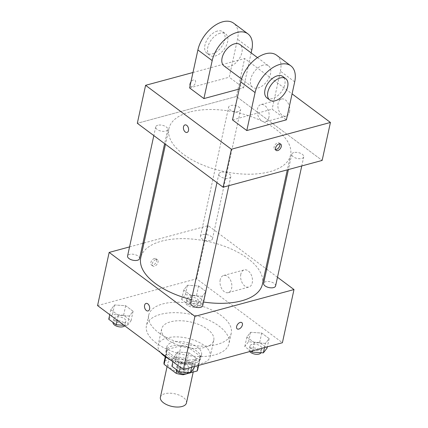<?xml version="1.0" encoding="UTF-8"?>
<svg xmlns="http://www.w3.org/2000/svg" width="428" height="428" viewBox="0 0 428 428"><rect width="100%" height="100%" fill="white"/><g stroke="black" fill="none" stroke-linecap="round" stroke-linejoin="round"><path stroke-width="0.32" stroke-dasharray="2.14 1.6" d="M186.453 402.962A13.338 6.474 12.3 0 0 179.487 395.279A13.338 6.474 12.3 0 0 164.844 393.728A13.338 6.474 12.3 0 0 160.393 397.28M172.297 359.547A13.338 6.474 12.3 0 0 167.846 363.099A13.338 6.474 12.3 0 0 179.498 372.264A13.338 6.474 12.3 0 0 193.905 368.781A13.338 6.474 12.3 0 0 186.94 361.098A13.338 6.474 12.3 0 0 172.297 359.547M176.646 371.103L178.647 361.933A17.211 8.351 12.3 0 0 185.704 363.351L199.603 359.59A17.211 8.351 12.3 0 0 200.181 358.209A17.211 8.351 12.3 0 0 200.111 356.128L188.074 347.156L185.591 358.552L197.624 367.524A17.211 8.351 12.3 0 1 197.693 369.605M188.074 347.156A17.211 8.351 12.3 0 0 181.017 345.738L167.118 349.499L164.636 360.89A17.211 8.351 12.3 0 0 164.058 362.27M164.636 360.89L178.535 357.134A17.211 8.351 12.3 0 1 185.591 358.552M178.647 361.933L166.61 352.961L165.722 357.048M181.017 345.738L178.535 357.134M167.118 349.499A17.211 8.351 12.3 0 0 166.54 350.88A17.211 8.351 12.3 0 0 166.61 352.961M170.151 358.118A17.783 8.63 -167.7 0 1 165.989 350.757A17.783 8.63 -167.7 0 1 185.201 346.113A17.783 8.63 -167.7 0 1 200.737 358.332A17.783 8.63 -167.7 0 1 188.593 363.789A17.783 8.63 -167.7 0 1 170.151 358.118M170.981 354.32A17.783 8.63 12.3 0 0 189.422 359.991A17.783 8.63 12.3 0 0 201.561 354.534A17.783 8.63 12.3 0 0 192.274 344.294A17.783 8.63 12.3 0 0 172.751 342.223A17.783 8.63 12.3 0 0 166.813 346.958A17.783 8.63 12.3 0 0 170.981 354.32M200.111 356.128L197.624 367.524M185.704 363.351L183.382 374.008M199.603 359.59L198.319 365.475M160.537 352.522A26.675 12.942 -167.7 0 1 158.13 345.064A26.675 12.942 -167.7 0 1 186.945 338.099A26.675 12.942 -167.7 0 1 210.25 356.428A26.675 12.942 -167.7 0 1 169.638 359.306M167.899 339.966A26.675 12.942 -167.7 0 1 161.645 328.923A26.675 12.942 -167.7 0 1 190.465 321.958A26.675 12.942 -167.7 0 1 213.77 340.287A26.675 12.942 -167.7 0 1 195.559 348.467A26.675 12.942 -167.7 0 1 167.899 339.966M156.343 343.09A42.233 20.496 -167.7 0 1 146.446 325.606A42.233 20.496 -167.7 0 1 192.076 314.585A42.233 20.496 -167.7 0 1 228.975 343.604A42.233 20.496 -167.7 0 1 200.133 356.556A42.233 20.496 -167.7 0 1 156.343 343.09M158.617 332.647A42.233 20.496 12.3 0 0 202.412 346.113A42.233 20.496 12.3 0 0 231.248 333.161A42.233 20.496 12.3 0 0 209.19 308.839A42.233 20.496 12.3 0 0 162.822 303.917A42.233 20.496 12.3 0 0 148.719 315.163A42.233 20.496 12.3 0 0 158.617 332.647M192.53 363.083L181.386 362.323L173.955 356.791L177.674 352.014L188.818 352.768L196.243 358.306L192.53 363.083L181.386 362.323L173.955 356.791L177.674 352.014L188.818 352.768L196.243 358.306L192.53 363.083L191.61 367.288M265.435 343.368L254.291 342.609L246.86 337.071L250.578 332.294L261.717 333.054L269.148 338.591L265.435 343.368L254.291 342.609L246.86 337.071L250.578 332.294L261.717 333.054L269.148 338.591L265.435 343.368L264.515 347.568M97.568 305.592L196.623 278.799L282.405 342.732M129.395 316.03L118.251 315.27L110.825 309.733L114.538 304.955L125.682 305.715L133.108 311.252L129.395 316.03L118.251 315.27L110.825 309.733L114.538 304.955L125.682 305.715L133.108 311.252L129.395 316.03L127.325 325.526L124.013 325.301M202.3 296.31L191.156 295.55L183.73 290.018L187.443 285.241L198.587 285.995L206.012 291.532L202.3 296.31L191.156 295.55L183.73 290.018L187.443 285.241L198.587 285.995L206.012 291.532L202.3 296.31L200.229 305.806L189.085 305.046L181.659 299.509L185.372 294.731L196.516 295.491L203.942 301.028L200.229 305.806M262.391 284.251A62.237 30.201 12.3 0 0 229.884 248.411A62.237 30.201 12.3 0 0 161.549 241.157A62.237 30.201 12.3 0 0 140.769 257.731M191.45 299.632A62.237 30.201 12.3 0 0 203.487 302.029M143.979 243.002L208.217 225.631L265.809 268.554M266.687 269.207L277.488 277.258M129.55 246.903L142.899 243.297M275.589 285.968A6.136 2.975 12.3 0 0 272.39 282.432A6.136 2.975 12.3 0 0 265.654 281.72A6.136 2.975 12.3 0 0 263.605 283.352M202.69 305.683A6.136 2.975 12.3 0 0 199.485 302.152A6.136 2.975 12.3 0 0 192.75 301.435A6.136 2.975 12.3 0 0 190.701 303.072M139.555 258.63A6.136 2.975 12.3 0 0 136.35 255.099A6.136 2.975 12.3 0 0 129.614 254.382A6.136 2.975 12.3 0 0 127.565 256.014M210.41 240.547A6.136 2.975 -167.7 0 1 203.674 239.83A6.136 2.975 -167.7 0 1 200.47 236.299A6.136 2.975 -167.7 0 1 207.099 234.694A6.136 2.975 -167.7 0 1 212.459 238.91A6.136 2.975 -167.7 0 1 210.41 240.547M208.217 225.631L196.623 278.799M240.83 274.22A8.892 5.682 -105.1 0 0 242.601 283.513A8.892 5.682 -105.1 0 0 248.871 287.065A8.892 5.682 -105.1 0 0 252.033 277.002A8.892 5.682 -105.1 0 0 244.233 269.902A8.892 5.682 -105.1 0 0 240.83 274.22M154.444 258.491A3.889 2.322 126.7 0 0 151.212 261.492A3.889 2.322 126.7 0 0 151.394 264.932A3.889 2.322 126.7 0 0 155.583 263.199A3.889 2.322 126.7 0 0 156.043 258.694A3.889 2.322 126.7 0 0 154.444 258.491M155.888 259.561A3.889 2.322 126.7 0 0 152.657 262.567A3.889 2.322 126.7 0 0 152.839 266.002A3.889 2.322 126.7 0 0 157.023 264.274A3.889 2.322 126.7 0 0 157.488 259.764A3.889 2.322 126.7 0 0 155.888 259.561M237.171 328.865L237.176 328.865A3.889 2.322 -53.3 0 1 237.171 328.865A3.889 2.322 -53.3 0 1 237.636 324.354A3.889 2.322 -53.3 0 1 241.82 322.626A3.889 2.322 -53.3 0 1 241.825 322.626L241.825 322.626M220.201 279.8A8.892 5.682 -105.1 0 0 221.971 289.093A8.892 5.682 -105.1 0 0 228.242 292.645A8.892 5.682 -105.1 0 0 231.404 282.582A8.892 5.682 -105.1 0 0 223.598 275.482A8.892 5.682 -105.1 0 0 220.201 279.8M146.066 303.42L146.071 303.42A3.889 2.482 74.9 0 1 149.484 306.523A3.889 2.482 74.9 0 1 148.099 310.926L148.099 310.926M189.706 112.024A62.237 30.201 12.3 0 0 168.926 128.603A62.237 30.201 12.3 0 0 223.298 171.371A62.237 30.201 12.3 0 0 290.542 155.118A62.237 30.201 12.3 0 0 258.041 119.278A62.237 30.201 12.3 0 0 189.706 112.024M238.562 111.414A6.136 2.975 -167.7 0 1 231.826 110.702A6.136 2.975 -167.7 0 1 228.627 107.166A6.136 2.975 -167.7 0 1 235.25 105.566A6.136 2.975 -167.7 0 1 240.611 109.782A6.136 2.975 -167.7 0 1 238.562 111.414M220.901 172.307A6.136 2.975 12.3 0 0 218.852 173.939A6.136 2.975 12.3 0 0 224.213 178.155A6.136 2.975 12.3 0 0 230.842 176.555A6.136 2.975 12.3 0 0 227.637 173.024A6.136 2.975 12.3 0 0 220.901 172.307M157.766 125.254A6.136 2.975 12.3 0 0 155.722 126.886A6.136 2.975 12.3 0 0 161.078 131.102A6.136 2.975 12.3 0 0 167.706 129.502A6.136 2.975 12.3 0 0 164.507 125.966A6.136 2.975 12.3 0 0 157.766 125.254M293.806 152.587A6.136 2.975 12.3 0 0 291.757 154.224A6.136 2.975 12.3 0 0 297.118 158.44A6.136 2.975 12.3 0 0 303.746 156.835A6.136 2.975 12.3 0 0 300.542 153.304A6.136 2.975 12.3 0 0 293.806 152.587M236.368 96.498L137.318 123.291L236.368 96.498L322.15 160.43L236.368 96.498L244.65 58.518L292.078 93.871M188.855 297.326A6.136 2.975 12.3 0 0 186.806 298.963A6.136 2.975 12.3 0 0 192.167 303.179A6.136 2.975 12.3 0 0 198.795 301.574A6.136 2.975 12.3 0 0 195.591 298.043A6.136 2.975 12.3 0 0 188.855 297.326M191.156 295.55L189.085 305.046M183.73 290.018L181.659 299.509M187.443 285.241L185.372 294.731M198.587 285.995L196.516 295.491M206.012 291.532L203.942 301.028M188.026 301.125A6.136 2.975 12.3 0 0 185.977 302.762A6.136 2.975 12.3 0 0 191.337 306.978A6.136 2.975 12.3 0 0 197.966 305.373A6.136 2.975 12.3 0 0 194.761 301.842A6.136 2.975 12.3 0 0 188.026 301.125M251.033 351.217L244.789 346.568L248.508 341.79L259.652 342.55L267.077 348.082M251.99 344.385A6.136 2.975 12.3 0 0 249.941 346.017A6.136 2.975 12.3 0 0 255.302 350.232A6.136 2.975 12.3 0 0 261.931 348.633A6.136 2.975 12.3 0 0 258.726 345.102A6.136 2.975 12.3 0 0 251.99 344.385M254.291 342.609L252.499 350.821M246.86 337.071L244.789 346.568M250.578 332.294L248.508 341.79M261.717 333.054L259.652 342.55M269.148 338.591L267.356 346.803M261.01 352.704A6.136 2.975 12.3 0 0 261.101 352.431A6.136 2.975 12.3 0 0 257.897 348.895A6.136 2.975 12.3 0 0 251.161 348.183A6.136 2.975 12.3 0 0 249.112 349.815A6.136 2.975 12.3 0 0 249.706 351.575M108.755 319.229L112.468 314.452L123.612 315.211L131.038 320.749L127.325 325.526M115.951 317.046A6.136 2.975 12.3 0 0 113.902 318.678A6.136 2.975 12.3 0 0 119.262 322.894A6.136 2.975 12.3 0 0 125.891 321.294A6.136 2.975 12.3 0 0 122.686 317.763A6.136 2.975 12.3 0 0 115.951 317.046M118.251 315.27L117.176 320.203M110.825 309.733L109.75 314.666M114.538 304.955L112.468 314.452M125.682 305.715L123.612 315.211M133.108 311.252L131.038 320.749M124.692 325.804A6.136 2.975 12.3 0 0 125.062 325.093A6.136 2.975 12.3 0 0 121.857 321.562A6.136 2.975 12.3 0 0 115.121 320.845A6.136 2.975 12.3 0 0 113.072 322.477M171.885 366.282L175.603 361.505L186.747 362.265L194.173 367.802M179.086 364.1A6.136 2.975 12.3 0 0 177.037 365.737A6.136 2.975 12.3 0 0 182.398 369.953A6.136 2.975 12.3 0 0 189.026 368.348A6.136 2.975 12.3 0 0 185.822 364.817A6.136 2.975 12.3 0 0 179.086 364.1M181.386 362.323L180.311 367.261M173.955 356.791L172.88 361.724M177.674 352.014L175.603 361.505M188.818 352.768L186.747 362.265M196.243 358.306L194.451 366.518M188.106 372.419A6.136 2.975 12.3 0 0 188.197 372.146A6.136 2.975 12.3 0 0 184.992 368.615A6.136 2.975 12.3 0 0 178.257 367.898A6.136 2.975 12.3 0 0 176.208 369.535M189.754 84.091A3.889 2.322 -53.3 0 1 192.006 80.683A3.889 2.322 -53.3 0 1 194.965 80.191A3.889 2.322 -53.3 0 1 194.505 84.701A3.889 2.322 -53.3 0 1 190.316 86.429A3.889 2.322 -53.3 0 1 189.754 84.091A3.889 2.322 126.7 0 0 190.316 86.429A3.889 2.322 126.7 0 0 194.505 84.696A3.889 2.322 126.7 0 0 194.965 80.191A3.889 2.322 126.7 0 0 192.006 80.678A3.889 2.322 126.7 0 0 189.754 84.091M192.975 72.498L244.65 58.518M289.531 111.842A8.892 5.682 -105.1 0 0 287.766 102.549A8.892 5.682 -105.1 0 0 281.496 98.996A8.892 5.682 -105.1 0 0 278.334 109.06A8.892 5.682 -105.1 0 0 286.134 116.159A8.892 5.682 -105.1 0 0 289.531 111.842M268.902 117.422A8.892 5.682 74.9 0 1 265.504 121.739A8.892 5.682 74.9 0 1 257.704 114.64A8.892 5.682 74.9 0 1 260.866 104.576A8.892 5.682 74.9 0 1 267.136 108.129A8.892 5.682 74.9 0 1 268.902 117.422M279.842 143.829A3.889 2.322 126.7 0 0 279.302 143.048A3.889 2.322 126.7 0 0 275.118 144.782A3.889 2.322 126.7 0 0 274.653 149.286A3.889 2.322 126.7 0 0 275.557 149.581M187.02 132.429L187.02 132.423A3.889 2.482 -105.1 0 0 188.604 129.315A3.889 2.482 -105.1 0 0 186.731 125.345A3.889 2.482 -105.1 0 0 184.992 124.917A3.889 2.482 -105.1 0 0 184.987 124.917L184.992 124.917M239.231 89.029L243.527 87.868L229.231 77.211L237.513 39.232A26.675 15.927 126.7 0 0 233.64 23.203M189.609 87.927L229.231 77.211M232.5 119.894L272.122 109.177L286.418 119.835M224.026 65.939A13.338 7.961 126.7 0 0 238.385 60.006A13.338 7.961 126.7 0 0 239.969 44.555M243.527 87.868L251.156 52.89M263.076 65.163A13.338 7.961 126.7 0 0 251.996 75.462A13.338 7.961 126.7 0 0 252.622 87.253A13.338 7.961 126.7 0 0 266.976 81.32A13.338 7.961 126.7 0 0 268.559 65.864A13.338 7.961 126.7 0 0 263.076 65.163M294.699 81.855L280.404 71.198L272.122 109.177M280.404 71.198A26.675 15.927 126.7 0 0 276.531 55.169M220.185 33.197A13.338 7.961 126.7 0 0 209.105 43.495A13.338 7.961 126.7 0 0 209.731 55.287A13.338 7.961 126.7 0 0 224.085 49.348A13.338 7.961 126.7 0 0 225.674 33.898A13.338 7.961 126.7 0 0 220.185 33.197M217.328 31.067A13.338 7.961 126.7 0 0 206.248 41.361A13.338 7.961 126.7 0 0 206.874 53.152A13.338 7.961 126.7 0 0 221.228 47.219A13.338 7.961 126.7 0 0 222.811 31.768A13.338 7.961 126.7 0 0 217.328 31.067M266.917 97.905A13.338 7.961 126.7 0 0 272.406 98.606A13.338 7.961 126.7 0 0 283.48 88.312A13.338 7.961 126.7 0 0 282.86 76.521M251.808 49.889L237.513 39.232M193.194 372.044L193.905 368.781M167.091 366.566L167.846 363.099M166.813 346.958L165.989 350.757M201.561 354.534L200.737 358.332M200.181 358.209L198.613 365.394M166.54 350.88L165.267 356.738M161.645 328.923L158.13 345.064M213.77 340.287L210.25 356.428M148.719 315.163L146.446 325.606M231.248 333.161L228.975 343.604M157.488 259.764L156.043 258.694M152.839 266.002L151.394 264.932M228.242 292.645L248.871 287.065M223.598 275.482L244.233 269.902M168.926 128.603L165.502 144.295M290.542 155.118L287.332 169.852M212.459 238.91L240.611 109.782M200.47 236.299L228.627 107.166M218.852 173.939L216.959 182.649M230.842 176.555L228.857 185.666M155.722 126.886L153.823 135.59M167.706 129.502L164.625 143.642M291.757 154.224L288.413 169.558M303.746 156.835L301.761 165.946M186.806 298.963L185.977 302.762M198.795 301.574L197.966 305.373M249.941 346.017L249.112 349.815M261.931 348.633L261.101 352.431M113.902 318.678L113.078 322.455M125.891 321.294L125.062 325.093M177.037 365.737L176.213 369.508M189.026 368.348L188.197 372.146M281.496 98.996L260.866 104.576M286.134 116.159L265.504 121.739M280.747 144.124L279.302 143.048M276.097 150.362L274.653 149.286M241.563 79.009L252.622 87.253M257.501 57.625L268.559 65.864M206.874 53.152L209.731 55.287M222.811 31.768L225.674 33.898"/><path stroke-width="0.64" d="M167.091 366.566L160.393 397.28A13.338 6.474 12.3 0 0 172.045 406.445A13.338 6.474 12.3 0 0 186.453 402.962L193.194 372.044M198.319 365.475L197.121 370.985A17.211 8.351 12.3 0 0 197.693 369.605L198.613 365.394M197.121 370.985L183.221 374.746A17.211 8.351 12.3 0 1 176.165 373.328L164.127 364.356A17.211 8.351 12.3 0 1 164.058 362.27L165.267 356.738M165.722 357.048L164.127 364.356M176.646 371.103L176.165 373.328M183.382 374.008L183.221 374.746M169.638 359.306A26.675 12.942 -167.7 0 1 164.379 356.107A26.675 12.942 -167.7 0 1 160.537 352.522M277.488 277.258L293.993 289.563L282.405 342.732L183.35 369.525L97.568 305.592L109.161 252.418L129.55 246.903M293.993 289.563L194.943 316.351L183.35 369.525M194.943 316.351L109.161 252.418M148.099 310.926A3.889 2.482 74.9 0 1 145.354 309.369A3.889 2.482 74.9 0 1 144.584 305.308A3.889 2.482 74.9 0 1 146.066 303.42A3.889 2.482 74.9 0 1 149.484 306.523A3.889 2.482 74.9 0 1 148.099 310.926A3.889 2.482 74.9 0 1 145.354 309.374A3.889 2.482 74.9 0 1 144.584 305.308A3.889 2.482 74.9 0 1 146.071 303.42M165.502 144.295L140.769 257.731A62.237 30.201 12.3 0 0 191.45 299.632M203.487 302.029A62.237 30.201 12.3 0 0 262.391 284.251L287.332 169.852M265.809 268.554L266.687 269.207M142.899 243.297L143.979 243.002M288.413 169.558L263.605 283.352A6.136 2.975 12.3 0 0 268.966 287.568A6.136 2.975 12.3 0 0 275.589 285.968L301.761 165.946M216.959 182.649L190.701 303.072A6.136 2.975 12.3 0 0 196.061 307.288A6.136 2.975 12.3 0 0 202.69 305.683L228.857 185.666M153.823 135.59L127.565 256.014A6.136 2.975 12.3 0 0 132.926 260.229A6.136 2.975 12.3 0 0 139.555 258.63L164.625 143.642M241.825 322.626A3.889 2.322 -53.3 0 1 242.002 326.066A3.889 2.322 -53.3 0 1 238.776 329.068A3.889 2.322 -53.3 0 1 237.176 328.865A3.889 2.322 -53.3 0 1 237.636 324.354A3.889 2.322 -53.3 0 1 241.825 322.626A3.889 2.322 -53.3 0 1 242.007 326.066A3.889 2.322 -53.3 0 1 238.776 329.068A3.889 2.322 -53.3 0 1 237.176 328.865M292.078 93.871L330.432 122.456L322.15 160.43L223.095 187.223L137.318 123.291L145.595 85.311L192.975 72.498M267.356 346.803L267.077 348.082L263.364 352.859L252.22 352.105L251.033 351.217M264.515 347.568L263.364 352.859M252.499 350.821L252.22 352.105M249.706 351.575A6.136 2.975 12.3 0 0 255.885 354.256A6.136 2.975 12.3 0 0 261.01 352.704M124.013 325.301L116.181 324.766L108.755 319.229L109.75 314.666M117.176 320.203L116.181 324.766M113.078 322.455L113.072 322.477A6.136 2.975 12.3 0 0 117.652 326.5A6.136 2.975 12.3 0 0 124.692 325.804M194.451 366.518L194.173 367.802L190.46 372.579L179.316 371.82L171.885 366.282L172.88 361.724M191.61 367.288L190.46 372.579M180.311 367.261L179.316 371.82M176.213 369.508L176.208 369.535A6.136 2.975 12.3 0 0 181.285 373.681A6.136 2.975 12.3 0 0 188.106 372.419M281.308 146.462A3.889 2.322 -53.3 0 1 279.056 149.875A3.889 2.322 -53.3 0 1 276.097 150.362A3.889 2.322 -53.3 0 1 276.558 145.857A3.889 2.322 -53.3 0 1 280.747 144.124A3.889 2.322 -53.3 0 1 281.308 146.462M330.432 122.456L231.377 149.244L223.095 187.223L137.318 123.291M322.15 160.43L223.095 187.223M275.557 149.581A3.889 2.322 126.7 0 0 279.869 145.386A3.889 2.322 126.7 0 0 279.842 143.829M186.726 125.351A3.889 2.482 74.9 0 1 188.604 129.315A3.889 2.482 74.9 0 1 187.02 132.429A3.889 2.482 74.9 0 1 183.607 129.32A3.889 2.482 74.9 0 1 184.987 124.917A3.889 2.482 74.9 0 1 186.726 125.351M231.377 149.244L145.595 85.311M184.987 124.917A3.889 2.482 -105.1 0 0 183.607 129.32A3.889 2.482 -105.1 0 0 187.02 132.423M203.905 98.584L212.186 60.605A26.675 15.927 -53.3 0 1 227.643 37.215A26.675 15.927 -53.3 0 1 247.94 33.86L233.64 23.203A26.675 15.927 126.7 0 0 213.347 26.557A26.675 15.927 126.7 0 0 197.891 49.948L189.609 87.927L203.905 98.584L239.231 89.029M246.796 130.551L232.5 119.894L240.782 81.919A26.675 15.927 126.7 0 1 256.238 58.529A26.675 15.927 126.7 0 1 276.531 55.169L290.826 65.826A26.675 15.927 126.7 0 0 270.533 69.181A26.675 15.927 126.7 0 0 255.077 92.571L246.796 130.551L286.418 119.835L294.699 81.855A26.675 15.927 126.7 0 0 290.826 65.826M257.501 57.625L239.969 44.555A13.338 7.961 126.7 0 0 234.485 43.854A13.338 7.961 126.7 0 0 223.405 54.147A13.338 7.961 126.7 0 0 224.026 65.939L241.563 79.009M251.156 52.89L251.808 49.889A26.675 15.927 -53.3 0 0 247.94 33.86M285.717 78.65L282.86 76.521A13.338 7.961 126.7 0 0 268.506 82.454A13.338 7.961 126.7 0 0 266.917 97.905L269.779 100.04A13.338 7.961 -53.3 0 1 271.363 84.589A13.338 7.961 -53.3 0 1 285.717 78.65A13.338 7.961 -53.3 0 1 286.343 90.442A13.338 7.961 -53.3 0 1 275.263 100.741A13.338 7.961 -53.3 0 1 269.779 100.04M212.186 60.605L197.891 49.948M255.077 92.571L240.782 81.919"/></g></svg>
